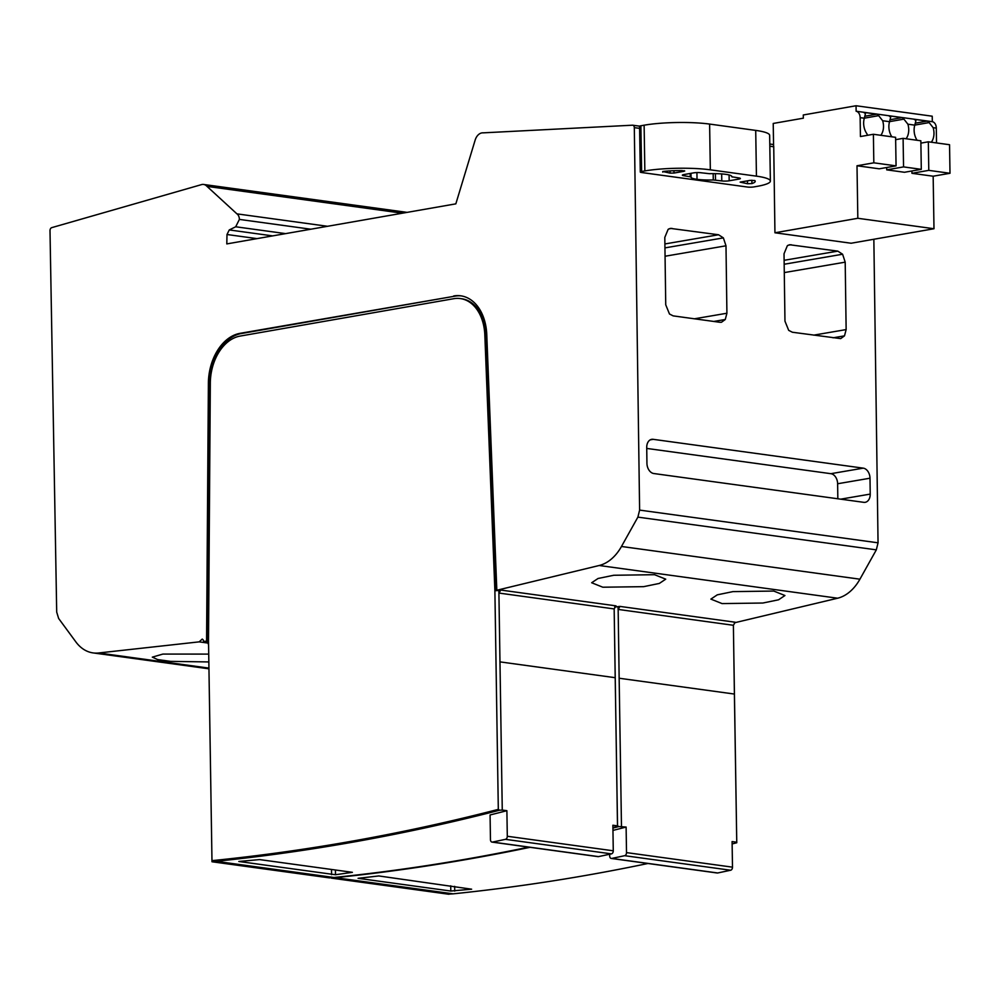 <?xml version="1.0" encoding="UTF-8"?>
<svg xmlns="http://www.w3.org/2000/svg" width="1000" height="1000" viewBox="0 0 1000 1000"><rect width="100%" height="100%" fill="white"/><g stroke="black" fill="none" stroke-linecap="round" stroke-linejoin="round"><path stroke-width="1.5" d="M873.85 239.25L878.05 542.812L876.325 549.85L859.925 579.188A46.312 32.062 -82.2 0 1 837.625 598.212L734.275 622.837M732.125 843.938A3705.462 2564.962 -82.2 0 0 736.762 842.75L733.9 659.538M614.65 607.05L619.975 606.413L618.162 609.425L733.388 625.288L734.4 694.05L619.15 678.238L618.162 609.425M498.812 590.525L500.763 590.05L498.913 593.175L498.812 590.525L496.825 590.25L599.175 565.5A46.312 32.062 -82.2 0 0 621.475 546.475L637.888 517.125L639.612 510.1L634.312 127.638A2.775 1.925 -82.2 0 0 632.75 125.213A2.775 1.925 -82.2 0 0 632.5 125.2L483.162 132.85A10.738 7.438 -82.2 0 0 475.138 140.15L455.838 203.85L226.8 243.912L227 234.513L229.262 229.938L235.7 226.775L239.387 219.412A7.088 4.9 -82.2 0 0 236.938 213.863L207.013 186.388A10.288 7.125 -82.2 0 0 203.612 184.462A10.288 7.125 -82.2 0 0 201.488 184.625L51.75 227.638A2.775 1.925 -82.2 0 0 50 230.7L56.7 612.075L58.637 618.462L75.812 641.838A46.312 32.062 -82.2 0 0 93.1 652.913A46.312 32.062 -82.2 0 0 98.637 652.975L199.15 641.862L202.25 639.075L203.312 640.05A1.85 1.288 -82.2 0 0 203.775 641.35L208.525 641.15M773.787 591.062L732.95 591.613L717.275 594.837L710.875 599.113L722.038 603.575L762.875 603.025L778.55 599.8L784.938 595.525L773.787 591.062M654.562 574.7L613.725 575.262L598.05 578.488L591.663 582.75L602.812 587.212L643.65 586.663L659.325 583.438L665.725 579.163L654.562 574.7M736.762 842.75L734.4 694.05M448.137 894.137L453.15 893.838A3705.462 2564.962 -82.2 0 0 647.938 863.487M328.913 877.775L333.938 877.487A3705.462 2564.962 -82.2 0 0 528.713 847.125M329.762 877.887L212 861.762L216.038 861.312A3705.462 2564.962 -82.2 0 0 499.637 810.212L502.262 810.062L498.913 593.175M448.975 894.25L331.225 878.112L335.262 877.663A3705.462 2564.962 -82.2 0 0 530.037 847.312M612.913 828.088A3705.462 2564.962 -82.2 0 0 618.862 826.562L617.5 825.875L614.163 608.925L498.938 593.062M612.9 827.575A3705.462 2564.962 -82.2 0 0 617.537 826.388M597.562 856.488A2.775 1.925 -82.2 0 0 598.013 856.637A2.775 1.925 -82.2 0 0 598.475 856.612L611.425 853.875A2.775 1.925 -82.2 0 0 613.275 850.8L612.875 825.238L617.5 825.875M506.887 810.688A3705.462 2564.962 97.8 0 1 490.075 814.963L490.462 839.688A2.775 1.925 -82.2 0 0 492.038 842.1A2.775 1.925 -82.2 0 0 492.5 842.075L505.45 839.338A2.775 1.925 -82.2 0 0 507.3 836.263L506.887 810.688L502.262 810.062M238.863 861.475L259.575 859.587L352.375 872.325L335.5 874.737L238.812 861.475M736.725 842.225L732.087 841.587L732.5 867.163L626.512 852.613L626.112 827.05A3705.462 2564.962 97.8 0 1 612.95 830.413M618.862 826.562L626.112 827.05M358.088 878.312L378.8 875.95L471.625 889.188L450.8 891.038L358.088 878.312M212 861.712L211.975 860.65A3704.538 2564.325 -82.2 0 0 498.312 809.375L499.637 810.212M206.575 641.038L208.388 383.275A46.312 32.062 -82.2 0 1 240.05 333.338L455.037 296.137L241.375 333.525A46.312 32.062 -82.2 0 0 209.713 383.462L207.9 641.213M496.825 590.25L486.763 334.525A46.312 32.062 -82.2 0 0 460.725 295.812A46.312 32.062 -82.2 0 0 453.713 295.963M498.312 809.375L494.888 590.725L497.5 590.588M484.825 334.963L486.15 335.138A43.537 30.137 97.8 0 0 461.675 298.75L460.35 298.575A43.537 30.137 -82.2 0 1 484.825 334.963L494.888 590.725M460.35 298.575A43.537 30.137 -82.2 0 0 453.762 298.7L240.087 336.087A43.537 30.137 -82.2 0 0 210.325 383.025L208.512 640.825L211.975 860.65M461.388 295.912A46.312 32.062 -82.2 0 0 455.037 296.137M486.15 335.138L496.2 590.662M500.763 590.05L616.013 605.862L614.163 608.925M619.975 606.413L735.225 622.225L733.388 625.288M618.138 609.525L618.038 606.888M617.537 825.725L614.675 643.763M621.475 826.413L619.15 678.238M331.225 878.075L331.188 877M203.775 641.35L208.525 641.312M205.763 641.612A1.85 1.288 -82.2 0 0 206.25 641.912A4.638 3.2 -82.2 0 1 208.588 645.225M207.8 643.05L199.15 641.862M208.725 654.1L162.887 654.075L152.312 657.138L157.675 659.587L170.625 661.375L208.85 661.938M402.4 213.2L207.013 186.388M327.525 226.287L236.938 213.863M272.65 235.888L229.262 229.938M773.737 146.762A2.775 1.925 -82.2 0 0 773.575 145.738L773.225 123.45L803.337 118.188L803.288 114.975L856.05 105.75L856.137 111.237A7.412 5.125 -82.2 0 1 860.138 117.65L860.438 136.537L873.388 134.275L873.825 162.825L857 165.763L857.825 218.287L774.938 232.775L773.737 146.762L769.825 146.225M774.938 232.775L851.112 243.238L933.988 228.738L933.162 176.213L950 173.275L949.55 144.725L928.337 141.812L920.888 143.125M936.538 142.938L936.3 128.1A7.412 5.125 -82.2 0 0 932.312 121.688L932.225 116.2L856.05 105.75M878.05 542.812L639.612 510.1M726.912 313.238L725.987 245.8L723.375 237.887L718.562 234.762L670.35 228.388L668.138 229.338L664.8 237.413L665.738 304.8L669.475 314L673.162 315.875L719.775 322.275L721.475 322.25L725.275 319.488L726.912 313.238L694.438 318.8M846.137 329.588L845.2 262.162L842.6 254.237L837.788 251.125L789.575 244.737L787.362 245.7L784.025 253.775L784.963 321.163L788.7 330.363L792.375 332.238L840.7 338.612L844.5 335.85L846.137 329.588L813.662 335.15M863.25 468.15L653.25 439.338A9.1 6.412 80.3 0 0 651.688 439.338A9.1 6.412 80.3 0 0 646.725 447.375L646.938 463.263A9.412 6.637 80.3 0 0 653.775 473.525L863.725 502.325A9.237 6.513 80.3 0 0 865.175 502.312A9.237 6.513 80.3 0 0 870.225 494.1L870 478.212A9.262 6.525 80.3 0 0 863.25 468.15L830.875 473.688L646.737 448.425M876.325 549.85L637.888 517.125M641.688 172.525A4.638 0.725 -0.9 0 1 640.288 172.037A4.638 0.725 -0.9 0 1 641.612 171.5L644.85 170.938A46.312 7.225 -0.9 0 1 710.337 169.825L756.438 176.15A46.312 7.225 -0.9 0 1 770.375 181.075A46.312 7.225 -0.9 0 1 757.175 186.35L753.938 186.912A4.638 0.725 -0.9 0 1 747.387 187.025L641.688 172.525M640.288 172.037L639.575 126.287A4.638 0.725 -0.9 0 1 640.888 125.763L644.125 125.2A46.312 7.225 -0.9 0 1 709.613 124.075L755.713 130.4A46.312 7.225 -0.9 0 1 769.65 135.338L770.375 181.075M740.138 182.125L747.5 183.738L751.925 183.562A31.175 4.862 179.1 0 0 755.225 181.312A31.175 4.862 179.1 0 0 754.8 180.538L750.075 180.387L740.175 182.113M729.175 180.787L738.888 179.088A5.225 0.812 179.1 0 0 740.375 178.5A5.225 0.812 179.1 0 0 738.812 177.938L731.688 176.75A20.512 3.2 179.1 0 0 731.75 176.488A20.512 3.2 179.1 0 0 725.713 174.325A20.512 3.2 179.1 0 0 709.463 173.7L700.962 172.75A5.225 0.812 179.1 0 0 693.562 172.875L683.85 174.575A5.225 0.812 179.1 0 0 682.362 175.162A5.225 0.812 179.1 0 0 683.938 175.725L691.05 176.925A20.512 3.2 179.1 0 0 690.987 177.175A20.512 3.2 179.1 0 0 697.025 179.338A20.512 3.2 179.1 0 0 713.275 179.963L721.787 180.925A5.225 0.812 179.1 0 0 729.175 180.787L729.087 174.963M732.513 177.075L731.675 176.238M690.175 173.463L690.225 176.588L691.05 176.925M663.388 171.412L662.75 172.113L663.388 171.412A31.175 4.862 179.1 0 1 682.35 170.6L683.938 171.312L674 173.05L670.062 173.113L670.037 170.9M684.737 170.987L683.938 170.7M662.738 171.488L670.062 173.113M697.025 179.338L696.925 172.575M933.988 228.738L857.825 218.287M873.825 162.825L896.062 165.875L879.225 168.812L857 165.763M886.712 169.85L903.55 166.9L921.3 169.338L904.463 172.275L886.712 169.85L886.675 167.512M933.162 176.213L911.95 173.312L911.912 170.975M911.95 173.312L928.787 170.362L928.337 141.812M950 173.275L928.787 170.362M921.3 169.338L920.85 140.787L903.1 138.35L895.65 139.662M903.55 166.9L903.1 138.35M896.062 165.875L895.612 137.325L873.388 134.275M860.138 117.65L864.312 118.212L865.413 113.85A7.412 5.125 -82.2 0 0 863.512 112.338L876.75 114.162A7.412 5.125 -82.2 0 1 878.662 115.662L864.338 118.175A13.9 9.787 80.1 0 0 867.113 134.062L867.138 135.375M880.837 135.3A13.9 9.787 80.1 0 0 882.663 120.738L878.662 115.662M906.075 138.763A13.9 9.787 80.1 0 0 907.9 124.2L903.9 119.125A7.412 5.125 -82.2 0 0 901.988 117.625L888.75 115.8A7.412 5.125 -82.2 0 1 890.65 117.312L889.55 121.675A13.9 9.787 80.1 0 0 891.85 136.812M907.9 124.2L914.788 125.138L915.888 120.775A7.412 5.125 -82.2 0 0 913.975 119.262L927.225 121.088A7.412 5.125 -82.2 0 1 929.137 122.587L914.8 125.1A13.9 9.787 80.1 0 0 917.087 140.275M931.312 142.225A13.9 9.787 80.1 0 0 933.138 127.662L929.137 122.587M932.312 121.688L856.137 111.237M927.225 121.088L915.337 123.162M901.988 117.625L890.1 119.7M903.9 119.125L889.562 121.638M876.75 114.162L864.862 116.237M653.25 439.338L650.212 439.85M837.837 498.775L837.625 483.75A9.262 6.525 80.3 0 0 830.875 473.688M609.663 854.25L609.688 856.038A2.775 1.925 -82.2 0 0 611.25 858.45A2.775 1.925 -82.2 0 0 611.725 858.438L624.675 855.688A2.775 1.925 -82.2 0 0 626.512 852.613M716.787 872.85A2.775 1.925 -82.2 0 0 717.237 873A2.775 1.925 -82.2 0 0 717.7 872.975L730.65 870.238A2.775 1.925 -82.2 0 0 732.5 867.163M837.625 598.212L599.175 565.5M333.938 877.487L216.038 861.312M453.15 893.838L335.262 877.663M331.575 874.675L331.488 869.45M335.5 874.737L335.425 870M450.8 891.038L450.712 885.812M454.725 891.1L454.65 886.35M240.05 333.338L241.375 333.525M615.175 677.688L499.925 661.875M208.95 668.112L98.637 652.975M310.825 229.213L239.387 219.412M285.613 233.625L235.7 226.775M257 238.625L227 234.513M769.788 144.012L773.55 144.537L769.788 144.037M632.75 125.213L639.637 126.163L632.987 125.275M639.6 128.363L634.312 127.638M859.925 579.188L621.475 546.475M640.888 125.763L641.612 171.5M644.125 125.2L644.85 170.938M709.613 124.075L710.337 169.825M755.713 130.4L756.438 176.15M747.5 183.738L747.45 180.837M751.925 183.562L751.875 180.225M738.888 179.088L738.875 177.95M721.787 180.925L721.675 173.912M715.487 180.05L715.387 173.65M713.275 179.963L713.175 173.637M691.05 176.838L691 173.325L691.062 176.887M683.938 175.725L683.913 174.562M674 173.05L673.962 170.725M889.55 121.675L882.663 120.738M936.3 128.1L933.138 127.662M725.987 245.8L665.062 256.238M725.275 319.488L713.8 321.45M671.938 228.363L668.85 228.888M718.562 234.762L664.887 243.95M723.375 237.887L664.95 247.887M845.2 262.162L784.287 272.587M844.5 335.85L833.025 337.812M791.162 244.725L788.075 245.25M837.788 251.125L784.112 260.312M842.6 254.237L784.175 264.25M870 478.212L837.625 483.75M870.225 494.1L840.675 499.162M208.388 383.275L209.713 383.462M613.275 850.8L507.3 836.263M611.425 853.875L505.45 839.338M730.65 870.238L624.675 855.688M598.475 856.612L492.5 842.075M717.7 872.975L611.725 858.438M329.325 877.862L212 861.762M448.55 894.212L331.225 878.112M208.95 668.812L93.1 652.913M407.075 212.375L203.612 184.462M598.013 856.637L492.038 842.1M717.237 873L611.25 858.45"/></g></svg>
